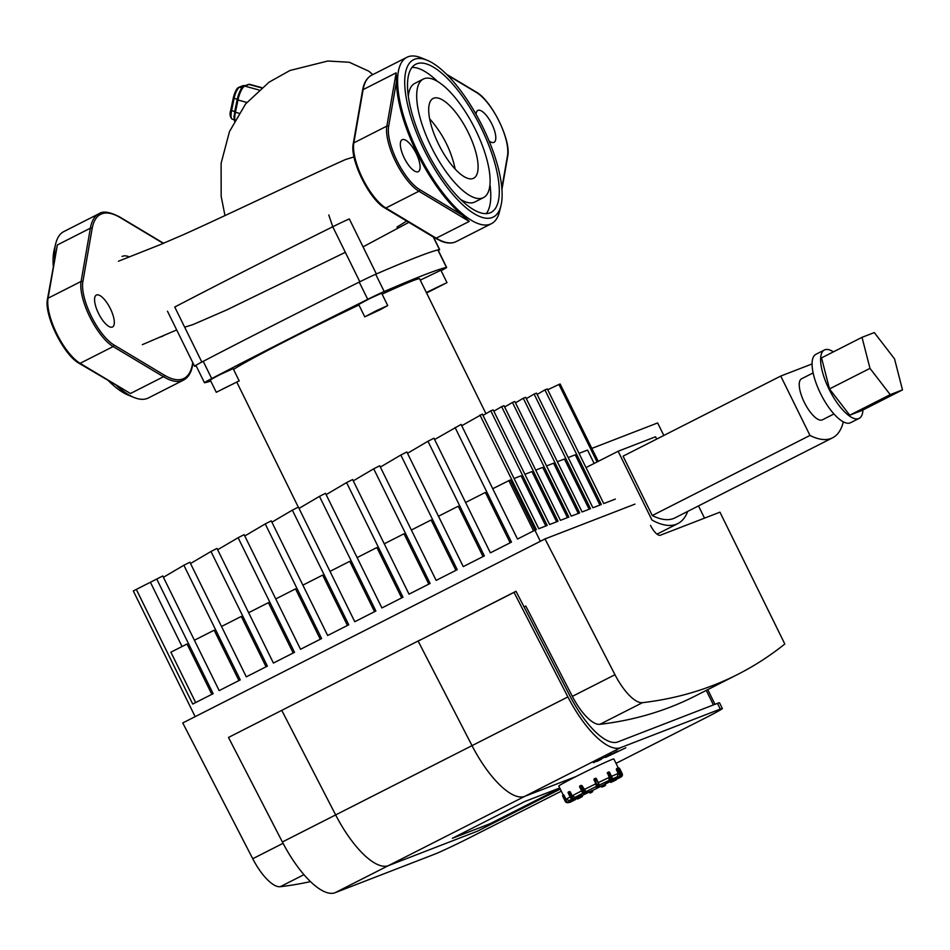 <?xml version="1.0" encoding="UTF-8"?>
<svg xmlns="http://www.w3.org/2000/svg" width="950" height="950" viewBox="0 0 950 950"><rect width="100%" height="100%" fill="white"/><g stroke="black" fill="none" stroke-linecap="round" stroke-linejoin="round"><path stroke-width="1.43" d="M599.854 724.328A2123.262 754.086 63.1 0 0 695.198 696.018L737.818 674.369A2123.262 754.086 -116.9 0 1 642.473 702.679A38.344 13.621 -116.9 0 1 614.971 674.714L572.351 696.362A38.344 13.621 63.1 0 0 599.854 724.328L642.473 702.679M524.008 606.789L525.825 606.088L572.351 696.362M634.968 504.117L544.991 538.935L614.971 674.714M650.512 525.398A12.777 4.536 63.1 0 0 660.404 535.206L719.946 512.169L784.807 644.005A2123.262 754.086 -116.9 0 1 737.818 674.369M544.991 538.935L182.756 722.95L252.736 858.729A38.344 13.621 63.1 0 0 280.238 886.706A2123.262 754.086 63.1 0 0 310.508 881.6M490.212 823.662L452.354 838.304L524.804 801.503L559.752 787.977L524.804 801.503L452.354 838.304L490.212 823.662L559.894 788.262L490.212 823.662M477.411 831.191L560.298 789.082L477.411 831.191L388.407 865.628L477.411 831.191M720.29 709.092A31.956 1.069 -26.2 0 1 722.332 708.51L719.518 702.774A31.956 1.069 153.8 0 0 717.476 703.356L720.29 709.092L620.659 747.638A70.312 24.973 -116.9 0 1 567.898 696.932L472.019 745.643L418.142 641.107L472.019 745.643A70.312 24.973 63.1 0 0 524.78 796.349L576.139 776.482L524.78 796.349A70.312 24.973 -116.9 0 1 472.019 745.643L335.647 814.922A70.312 24.973 63.1 0 0 388.407 865.628A70.312 24.973 -116.9 0 1 335.647 814.922L281.77 710.386L335.647 814.922L282.376 841.985A70.312 24.973 63.1 0 0 335.136 892.691L434.767 854.145A31.956 1.069 -26.2 0 0 472.031 836.499L561.308 791.148M228.499 737.449L420.114 639.991L228.499 737.449L282.376 841.985M567.898 696.932L514.033 592.396L418.142 641.107L516.004 591.28L569.881 695.804A63.911 22.705 63.1 0 0 617.844 741.914L717.476 703.356M722.332 708.51A31.956 1.069 -26.2 0 1 704.294 718.509L616.016 763.349M514.033 592.396L516.004 591.28M563.243 795.079L558.814 786.078A30.685 1.033 -26.2 0 1 580.925 774.072A30.685 1.033 -26.2 0 1 611.919 759.537A30.685 1.033 -26.2 0 1 613.878 758.991L620.647 772.742A30.685 1.033 153.8 0 0 620.077 772.801M621.359 776.779A2.553 2.518 -127.9 0 1 620.837 777.112L615.731 779.594A0.641 0.629 -127.9 0 1 615.018 779.487A0.641 0.641 0 0 0 615.719 779.594L615.802 779.083M615.208 779.38A0.641 0.629 52.1 0 0 615.897 779.463L621.003 776.993A2.553 2.518 52.1 0 0 622.143 773.597L621.656 773.811A1.912 1.888 -127.9 0 1 620.801 776.352L620.837 777.112L615.719 779.594M618.759 768.134L619.602 768.431A0.641 0.629 52.1 0 0 618.759 768.134L618.759 768.134A0.641 0.641 0 0 1 619.614 768.431L622.143 773.585L619.602 768.431M611.016 782.301L610.149 781.411M610.85 781.031L611.824 781.886L611.907 781.126L610.387 781.909M611.871 780.437L613.557 779.665M601.006 786.089L601.326 786.648A0.641 0.594 -111.2 0 0 602.146 786.956L601.006 786.089L604.711 784.391M589.487 791.956L582.219 795.411A28.12 0.95 -26.2 0 0 589.499 791.944L590.342 792.074A0.641 0.629 52.1 0 0 591.197 792.371L590.995 791.73L589.606 792.644A0.641 0.629 52.1 0 0 590.461 792.953L592.337 791.825A0.641 0.629 52.1 0 0 592.622 790.97L591.707 792.324A0.641 0.629 -127.9 0 1 591.589 792.395L591.577 792.407M590.069 791.504L592.337 790.388L592.61 790.97L592.337 790.388M578.764 796.931L580.201 796.148L581.222 797.086L581.293 796.314L580.486 796.717L577.291 798.451L578.028 798.819L582.409 795.815L578.93 798.404A2.553 1.615 65.4 0 1 578.859 798.439A2.553 1.615 65.4 0 1 578.799 798.463M580.201 796.148L582.124 795.245L582.279 795.863M573.693 799.437L573.883 799.852A0.641 0.629 52.1 0 0 574.227 799.188A0.641 0.641 0 0 1 573.99 799.781L573.836 799.912A0.641 0.629 -127.9 0 1 573.717 799.983L568.611 802.465A2.553 2.387 -111.2 0 0 570.083 802.251L574.881 799.817A0.641 0.594 -111.2 0 0 575.13 798.974L574.394 799.33L575.32 799.651A0.641 0.641 0 0 0 575.605 798.796L575.558 798.807A0.641 0.594 68.8 0 1 575.308 799.651L570.511 802.097A2.553 2.387 68.8 0 1 570.095 802.251M562.673 796.112A0.641 0.629 -127.9 0 1 562.851 795.328A0.641 0.641 0 0 0 562.673 796.124L565.202 801.278L568.611 802.465A2.553 2.518 -127.9 0 1 565.214 801.278L562.839 795.981L565.381 801.147L566.022 800.803L563.124 795.138A0.641 0.629 52.1 0 0 562.839 795.981L564.074 795.364L566.058 799.366L569.454 800.565L571.947 799.354M573.907 799.841A0.641 0.629 -127.9 0 1 573.836 799.912A0.641 0.641 0 0 1 573.717 799.983L568.777 802.334L568.575 801.693A1.912 1.888 -127.9 0 1 566.022 800.803M563.124 795.138L563.706 794.853L563.124 795.138A0.641 0.641 0 0 0 563.018 795.209L562.851 795.328A0.641 0.629 -127.9 0 1 562.934 795.281M568.266 792.822L569.109 791.647A0.641 0.641 0 0 1 569.157 791.623L568.967 792.407L569.774 792.015L569.157 791.623L570.237 791.789L572.221 795.803L575.154 797.276L578.277 795.839L578.491 797.181L578.788 796.326L573.729 799.425A2.553 1.983 -118.6 0 1 570.796 797.953L570.891 797.941M577.826 797.537L577.778 797.561A0.641 0.641 0 0 0 577.802 797.549L578.514 797.169A0.641 0.641 0 0 0 578.788 796.326L578.503 795.744L578.645 796.373M574.513 798.273A1.912 1.484 -118.6 0 1 572.316 797.169L570.796 797.953L568.254 792.799L568.967 792.407L571.508 797.572A2.553 1.983 61.4 0 0 574.441 799.033L570.677 798.036L568.136 792.87A0.641 0.641 0 0 1 568.409 792.027L569.086 791.659M569.169 791.611L570.237 791.789L572.316 797.169M587.765 791.647L587.48 791.065L587.717 791.659A0.641 0.594 68.8 0 1 587.468 792.502A0.641 0.641 0 0 0 587.765 791.647L585.806 792.395A0.641 0.594 68.8 0 1 585.556 793.238A2.553 0.902 63.1 0 1 583.573 791.279L582.148 792.015A1.912 0.677 63.1 0 0 583.68 793.476A0.641 0.594 -111.2 0 0 584.487 793.784A2.553 0.902 -116.9 0 1 582.516 791.813L579.892 786.006A0.641 0.594 -111.2 0 0 579.643 786.837L581.044 786.113L583.573 791.279L584.321 790.922L581.78 785.769A0.641 0.594 -111.2 0 0 580.972 785.46L581.044 786.113L582.006 785.674L585.96 791.659L587.444 791.101M596.303 778.572L599.438 785.65A0.641 0.629 -127.9 0 1 599.153 786.505L598.357 783.952L596.564 784.842L597.17 786.754A0.641 0.629 52.1 0 0 598.013 787.051L594.676 779.344L595.816 778.798L598.844 783.738L596.303 778.584A0.641 0.629 52.1 0 0 595.46 778.288L596.303 778.584A0.641 0.641 0 0 0 595.46 778.288L594.32 778.834A0.641 0.629 52.1 0 0 594.035 779.689L594.32 778.834A0.641 0.641 0 0 0 594.201 778.905L594.118 778.976M597.17 786.754L596.434 787.336A0.641 0.641 0 0 0 597.277 787.633L599.153 786.505L597.277 787.633A0.641 0.629 -127.9 0 1 596.434 787.336L595.923 783.762L593.94 779.748L596.564 784.842M608.439 782.349L608.356 782.384A0.641 0.641 0 0 0 608.416 782.361L607.489 782.788L606.48 781.838L608.95 780.496L609.235 777.432L607.442 772.635L607.264 773.419L608.439 772.825L607.822 772.433L607.632 773.217L610.173 778.383A1.912 1.211 65.4 0 1 609.947 780.674L610.684 781.043A2.553 1.615 -114.6 0 0 610.981 777.979L610.173 778.383M609.425 772.374L608.796 771.994M607.418 772.647L607.774 772.457A0.641 0.641 0 0 1 607.822 772.433L609.556 772.314L611.966 777.528M607.394 782.812L611.586 780.627A2.553 1.615 65.4 0 0 611.883 777.563L611.978 777.551A1.912 1.211 -114.6 0 1 612.263 778.917M614.745 779.617L614.733 779.629A0.641 0.594 68.8 0 1 614.674 779.653L614.246 779.819A0.641 0.641 0 0 1 613.451 779.499L613.486 779.487A0.641 0.594 -111.2 0 0 614.306 779.796L613.166 778.929L617.227 776.851L618.236 773.478L616.265 769.464L616.74 768.526L617.559 768.823A0.641 0.594 -111.2 0 0 616.752 768.526L616.265 769.464L616.811 769.179L619.352 774.333A1.912 1.793 68.8 0 1 618.604 776.874L619.091 777.361A2.553 2.387 -111.2 0 0 620.101 773.989L619.352 774.333M615.351 499.094L603.737 503.583L547.331 388.954L544.92 389.88L601.338 504.509L592.907 507.775L536.501 393.134L534.102 394.072L590.508 508.701L582.089 511.967L525.683 397.326L523.272 398.252L579.678 512.893L571.259 516.147L514.852 401.517L512.442 402.444L568.848 517.085L560.429 520.339L504.022 405.709L501.624 406.636L558.03 521.277L549.611 524.531L493.204 409.889L490.794 410.827L547.2 525.457L538.781 528.722L482.374 414.081L461.736 425.742M534.992 530.183L510.269 479.964L492.718 488.704M540.348 541.286L534.898 530.219L536.37 529.649L479.964 415.019M534.898 530.219L517.501 539.054L461.094 424.424L434.625 439.517M510.15 542.794L485.379 492.433L465.607 502.479M156.738 579.037L136.313 589.416L192.719 704.057L213.144 693.678L156.738 579.037L162.771 575.973L219.177 690.614L240.267 679.891L183.861 565.262L189.881 562.198L246.299 676.839L267.389 666.116L210.983 551.487L217.004 548.423L273.41 663.053L294.512 652.341L238.106 537.712L244.126 534.648L300.533 649.278L321.634 638.566L265.228 523.925L271.249 520.861L327.655 635.502L348.745 624.791L292.339 510.15L298.371 507.086L354.777 621.727L375.867 611.004L319.461 496.375L325.494 493.311L381.9 607.952L402.99 597.229L346.584 482.6L352.616 479.536L409.022 594.166L430.113 583.454L373.706 468.813L379.727 465.761L436.145 580.391L457.235 569.679L400.829 455.038L406.849 451.974L463.256 566.616L484.358 555.893L427.951 441.263L433.972 438.199L490.378 552.841L511.48 542.117L455.062 427.488M427.951 441.263L407.503 453.293M483.027 556.569L458.256 506.207L438.484 516.254M455.917 570.344L431.134 519.994L411.362 530.029M400.829 455.038L380.38 467.067M428.794 584.119L404.011 533.769L384.239 543.816M373.706 468.813L353.258 480.854M401.672 597.906L376.889 547.544L357.117 557.591M346.584 482.6L326.135 494.629M374.549 611.681L349.766 561.319L329.994 571.366M319.461 496.375L299.012 508.404M545.811 525.991L521.099 475.772L514.069 478.491M490.794 410.827L483.016 415.399M347.427 625.456L322.656 575.094L302.872 585.141M292.339 510.15L271.902 522.179M556.641 521.811L531.929 471.58L524.899 474.311M501.624 406.636L493.846 411.207M320.304 639.231L295.533 588.881L275.761 598.928M265.228 523.925L244.779 535.966M567.471 517.619L542.759 467.4L535.717 470.119M512.442 402.444L504.676 407.016M293.194 653.018L268.411 602.656L248.639 612.703M238.106 537.712L217.657 549.741M578.289 513.428L553.577 463.208L546.547 465.928M523.272 398.252L515.494 402.836M266.071 666.793L241.288 616.431L221.516 626.477M210.983 551.487L190.534 563.516M589.119 509.236L564.407 459.016L557.377 461.736M534.102 394.072L526.324 398.644M238.949 680.568L214.166 630.206L194.394 640.252M183.861 565.262L163.412 577.291M594.13 463.434L587.551 450.062L579.025 453.364M597.075 461.949L558.944 384.453L547.734 389.761M599.949 505.056L575.237 454.824L568.195 457.556M544.92 389.88L537.154 394.452M598.227 461.367L560.144 383.99L558.944 384.453M211.826 694.343L187.043 643.993L170.881 652.199L195.664 702.561M182.044 646.534L150.599 582.647M136.313 589.416L133.297 590.947L195.154 716.656M591.838 448.4L657.649 422.94L663.812 435.456M698.488 505.923L704.508 518.142M533.579 530.896L508.796 480.534M869.986 368.363L862.018 337.321L874.297 332.571L894.532 358.863L902.5 389.892L890.221 394.642L869.986 368.363L829.492 388.93L821.536 357.889L862.018 337.321M890.221 394.642L849.739 415.209L862.018 410.459L902.5 389.892M849.739 415.209L829.492 388.93M862.932 409.996A38.344 13.621 -116.9 0 1 859.144 418.368L850.618 422.691A38.344 13.621 -116.9 0 1 820.491 393.442A38.344 13.621 -116.9 0 1 815.884 354.314L824.41 349.98A38.344 13.621 -116.9 0 1 833.399 351.856M859.144 418.368A38.344 13.621 -116.9 0 1 829.018 389.108A38.344 13.621 -116.9 0 1 824.41 349.98M833.957 413.951L822.367 419.841A23.014 8.17 -116.9 0 1 804.282 402.289A23.014 8.17 -116.9 0 1 801.527 378.812L813.117 372.923M842.543 421.396L843.137 422.596A123.737 43.949 -116.9 0 1 832.627 437.784L674.939 517.881A123.737 43.949 -116.9 0 1 652.282 515.541L809.97 435.433L780.746 376.058L812.06 363.945M652.282 515.541L623.069 456.166L780.746 376.058M832.627 437.784A123.737 43.949 -116.9 0 1 809.97 435.433M687.693 511.409A130.138 46.218 -116.9 0 1 677.837 523.581A130.138 46.218 -116.9 0 1 651.961 520.03L618.117 451.25L655.547 436.774L656.688 439.09M618.117 451.25L586.019 467.566M222.561 389.037L233.914 383.527L222.561 389.037M380.344 308.988L369.692 314.402L380.344 308.988M238.414 381.235L216.291 392.291L238.414 381.235M216.291 392.291L210.199 379.917L219.414 374.906L233.142 368.624L239.234 381.009M380.499 309.569L364.776 316.861L376.058 310.828L387.719 305.567L380.499 309.569M364.776 316.861L358.684 304.475L369.966 298.454L381.627 293.194L387.719 305.567M434.577 289.026L430.314 290.664L441.667 285.154L434.364 288.61M426.348 292.505L446.987 282.637L426.574 292.98M420.256 280.119L440.895 270.251L446.987 282.637M233.558 369.467A104.821 3.515 -26.2 0 1 290.676 338.58A104.821 3.515 -26.2 0 1 358.946 305.009M382.102 294.168A104.821 3.515 -26.2 0 1 419.603 278.801L485.961 413.666M210.769 381.069A397.741 13.348 -26.2 0 1 204.642 382.743A19.178 0.641 -26.2 0 1 204.464 382.731A19.178 0.641 -26.2 0 1 211.708 378.575A397.741 13.348 -26.2 0 1 367.721 299.321A19.178 0.641 -26.2 0 1 384.192 291.531A397.741 13.348 -26.2 0 1 446.464 267.425A19.178 0.641 -26.2 0 1 446.631 267.437A19.178 0.641 -26.2 0 1 441.109 270.691M354.006 156.916L345.527 159.529C306.957 176.724 231.883 212.824 184.454 234.223L160.835 244.388M429.626 118.786C442.676 133.546 451.191 150.302 455.169 169.076M605.459 757.459L625.848 747.816L607.086 756.461L617.381 751.094L605.459 757.459M607.086 756.461L607.976 755.962M607.489 755.297L598.607 759.656L607.466 755.381M595.116 761.472L610.969 753.564L594.973 760.689M610.838 753.825L610.577 752.768M609.983 754.49L593.477 762.731L610.874 753.979M601.35 759.193L597.004 761.401L601.528 759.145M130.447 393.514L80.109 363.327A1.283 1.045 120.9 0 1 79.147 363.339L130.447 393.514L163.483 376.734A1.283 1.045 -59.1 0 0 164.243 375.096L113.893 344.921A1.283 1.045 -59.1 0 1 113.133 346.56L80.109 363.327A40.909 14.523 -116.9 0 1 56.739 333.616A40.909 14.523 -116.9 0 1 48.058 298.217L81.094 281.438A1.283 1.081 9.9 0 1 82.852 281.841L92.15 228.582A1.283 1.081 -170.1 0 0 90.381 228.178L81.094 281.438A40.909 14.523 63.1 0 0 89.775 316.837A40.909 14.523 63.1 0 0 113.133 346.56L163.483 376.734A93.314 33.143 63.1 0 0 183.504 380.119L148.343 397.979A93.314 33.143 -116.9 0 1 133.95 397.444A93.314 33.143 -116.9 0 1 117.028 386.044M54.578 258.4A93.314 33.143 -116.9 0 1 55.219 246.038A93.314 33.143 -116.9 0 1 55.753 243.533A93.314 33.143 -116.9 0 1 63.804 231.586L98.966 213.726A93.314 33.143 63.1 0 0 90.381 228.178L57.356 244.958L47.5 298.941C43.819 314.866 63.591 354.968 79.147 363.339M110.402 308.726A17.896 6.353 -116.9 0 1 112.551 326.978A17.896 6.353 -116.9 0 1 98.776 313.904A17.896 6.353 -116.9 0 1 96.342 295.07A17.896 6.353 -116.9 0 1 110.402 308.726M163.994 335.243A44.745 15.889 -116.9 0 1 162.557 336.276A44.745 15.889 -116.9 0 1 160.134 336.906M122.039 256.488A44.745 15.889 -116.9 0 1 128.868 256.714M55.753 243.533L54.245 249.601A88.207 31.326 63.1 0 0 53.259 265.905M108.775 381.093A88.207 31.326 63.1 0 0 128.155 395.081L133.95 397.444M437.546 81.486A83.089 29.509 63.1 0 0 411.991 67.403M486.269 213.607A83.089 29.509 63.1 0 0 489.963 184.668M423.284 79.076A66.476 23.607 -116.9 0 1 475.511 129.782A66.476 23.607 -116.9 0 1 483.503 197.6A66.476 23.607 -116.9 0 1 432.345 149.031A66.476 23.607 -116.9 0 1 423.284 79.076L414.77 83.41A66.476 23.607 63.1 0 0 408.31 96.342M460.726 199.524A66.476 23.607 63.1 0 0 474.976 201.934L483.503 197.6M476.045 114.321A17.896 6.353 -116.9 0 1 477.814 110.449A17.896 6.353 -116.9 0 1 491.874 124.094A17.896 6.353 -116.9 0 1 494.024 142.357A17.896 6.353 -116.9 0 1 489.072 140.944M427.049 60.206L421.266 57.843A93.314 33.143 63.1 0 0 406.873 57.309A93.314 33.143 63.1 0 0 409.806 133.843A93.314 33.143 63.1 0 0 471.378 220.317A93.314 33.143 63.1 0 0 491.399 223.701A93.314 33.143 63.1 0 0 499.463 211.767L500.959 205.687A88.207 31.326 -116.9 0 1 425.469 152.523A88.207 31.326 -116.9 0 1 427.049 60.206A88.207 31.326 -116.9 0 1 432.369 62.902A88.207 31.326 -116.9 0 1 483.764 129.093A88.207 31.326 -116.9 0 1 500.959 205.687M362.567 90.345C363.85 82.793 366.902 77.734 371.711 75.169A93.314 33.143 -116.9 0 0 363.126 89.621A1.283 1.081 -170.1 0 0 362.567 90.345L353.269 143.604A1.283 1.081 -170.1 0 1 353.827 142.88L386.864 126.101A40.909 14.523 63.1 0 0 395.544 161.5A40.909 14.523 63.1 0 0 418.902 191.223L385.878 208.002A40.909 14.523 -116.9 0 1 362.508 178.279A40.909 14.523 -116.9 0 1 353.827 142.88L363.126 89.621L396.15 72.841L396.494 81.367A93.314 33.143 -116.9 0 0 462.329 215.163L469.253 221.398L436.216 238.177L385.878 208.002A1.283 1.045 120.9 0 1 384.916 208.002L435.254 238.177A1.283 1.045 -59.1 0 0 436.216 238.177A93.314 33.143 -116.9 0 0 456.238 241.561C452.152 243.568 447.343 243.509 441.821 241.407L435.254 238.177M481.044 127.644A83.089 29.509 -116.9 0 1 491.031 212.42A83.089 29.509 -116.9 0 1 427.084 151.703A83.089 29.509 -116.9 0 1 415.756 64.256A83.089 29.509 -116.9 0 1 481.044 127.644M468.279 132.584A44.745 15.889 -116.9 0 1 473.658 178.232A44.745 15.889 -116.9 0 1 439.233 145.54A44.745 15.889 -116.9 0 1 433.129 98.456A44.745 15.889 -116.9 0 1 468.279 132.584M416.171 153.389A17.896 6.353 -116.9 0 1 418.321 171.653A17.896 6.353 -116.9 0 1 404.546 158.567A17.896 6.353 -116.9 0 1 402.111 139.733A17.896 6.353 -116.9 0 1 416.171 153.389M196.187 365.904A407.324 13.68 -26.2 0 1 194.726 366.237A19.178 0.641 -26.2 0 1 194.548 366.225A19.178 0.641 -26.2 0 1 201.828 362.057L174.752 307.028A407.324 13.68 -26.2 0 1 332.761 226.753A19.178 0.641 -26.2 0 1 349.303 218.928L376.378 273.956A407.324 13.68 -26.2 0 1 439.458 249.541A19.178 0.641 -26.2 0 1 439.636 249.553A19.178 0.641 -26.2 0 1 438.294 250.491M201.828 362.057A407.324 13.68 -26.2 0 1 359.836 281.782A19.178 0.641 -26.2 0 1 376.378 273.956M706.278 690.389L713.426 704.924M280.238 886.706L303.952 874.653M283.076 843.315L252.736 858.729M620.659 747.638L335.136 892.691M618.723 768.835L621.656 773.811M616.028 779.451L615.885 780.033A2.553 1.983 61.4 0 0 616.728 779.107M611.824 781.886L615.885 780.033L611.824 781.886M615.196 779.617L611.658 780.591M615.137 780.437L615.161 780.425A2.553 1.983 -118.6 0 0 615.268 780.366L611.099 782.289A0.641 0.641 0 0 1 610.268 781.981L610.019 781.482M615.363 780.318A2.553 1.983 -118.6 0 1 615.268 780.366L616.799 779.071M602.431 785.341L603.202 786.41A0.641 0.594 -111.2 0 0 603.452 785.567L601.647 786.457L601.362 785.887M605.542 783.964A1.912 0.677 -116.9 0 1 605.376 784.831A0.641 0.594 68.8 0 1 605.114 785.674A2.553 0.902 63.1 0 0 605.15 785.662A2.553 0.902 63.1 0 0 605.245 785.579M603.202 786.41L605.114 785.674L603.202 786.41M605.376 784.831L603.179 784.997M603.951 786.256A0.641 0.594 -111.2 0 0 604.058 786.208A2.553 0.902 -116.9 0 1 604.058 786.208L602.086 786.98A0.641 0.641 0 0 1 601.291 786.659M604.117 786.184A2.553 0.902 -116.9 0 1 604.081 786.196L605.15 785.662L605.197 782.847M591.803 792.241A0.641 0.629 -127.9 0 1 591.707 792.324L592.444 791.754A0.641 0.641 0 0 0 592.622 790.97M591.85 790.614L592.135 791.184L590.71 791.16M578.977 798.38L578.028 798.819A2.553 1.615 -114.6 0 1 577.956 798.855L582.148 796.658A0.641 0.641 0 0 0 582.409 795.815L582.124 795.245M581.911 795.328L582.196 795.898L581.008 795.744M577.291 798.451A1.912 1.211 65.4 0 1 576.187 798.297A2.553 1.615 -114.6 0 0 577.956 798.855L575.985 798.38M569.691 801.943L568.777 802.334A2.553 2.518 52.1 0 1 565.381 801.147L565.214 801.278M572.909 799.591L568.575 801.693M586.423 793.036L587.492 792.49M581.234 785.353L581.02 785.436A0.641 0.641 0 0 0 580.961 785.46L579.904 786.006A0.641 0.641 0 0 0 579.619 786.861L582.196 792.003C583.371 793.832 584.131 794.426 584.44 793.808L586.352 793.06A0.641 0.594 68.8 0 1 586.304 793.084A0.641 0.641 0 0 0 586.411 793.036L586.399 793.036A0.641 0.594 68.8 0 1 586.352 793.06M582.184 791.991L579.619 786.861M585.806 792.395A1.912 0.677 -116.9 0 1 584.321 790.922M610.981 777.979L608.439 772.825L609.342 772.409L611.883 777.563L610.981 777.979M609.947 780.674L606.753 782.42M570.143 796.943A30.685 1.033 153.8 0 0 566.058 799.366M581.602 790.899A30.685 1.033 153.8 0 0 572.221 795.803M595.923 783.762A30.685 1.033 153.8 0 0 583.977 789.688M609.235 777.432A30.685 1.033 153.8 0 0 598.298 782.61M618.236 773.478A30.685 1.033 153.8 0 0 611.551 776.376M612.453 778.905A28.12 0.95 -26.2 0 1 617.227 776.851M599.379 785.021A28.12 0.95 -26.2 0 1 608.95 780.496M585.96 791.659A28.12 0.95 -26.2 0 1 596.719 786.315M575.154 797.276A28.12 0.95 -26.2 0 1 582.932 793.203M569.454 800.565A28.12 0.95 -26.2 0 1 571.674 799.199M601.077 786.232A28.12 0.95 -26.2 0 1 592.408 790.531L601.077 786.232M610.078 781.613A28.12 0.95 -26.2 0 1 604.651 784.427L610.078 781.613M614.674 779.653A0.641 0.594 68.8 0 1 614.626 779.665A0.641 0.641 0 0 0 614.733 779.629L619.543 777.183M616.847 768.479L617.168 768.36A0.641 0.594 68.8 0 1 617.987 768.657L620.528 773.834A2.553 2.387 68.8 0 1 619.519 777.195L620.564 773.811L618.023 768.645A0.641 0.641 0 0 0 617.227 768.336L616.799 768.502A0.641 0.641 0 0 0 616.74 768.526M620.528 773.822L617.987 768.657M618.604 776.874L613.807 779.309L613.522 778.727M384.192 291.531L375.689 274.253M359.231 282.079L367.721 299.321M437.843 249.921L446.464 267.425M211.708 378.575L203.217 361.332M237.191 99.667L234.614 111.851L235.446 112.266L237.975 100.011L237.215 99.524A11.507 3.372 105.3 0 1 243.319 87.008M246.81 102.422L237.975 100.011A12.777 3.753 -74.7 0 1 244.756 86.106A1.283 1.199 -111.2 0 0 244.043 86.129C241.585 87.079 239.281 91.568 237.144 99.584L233.985 116.624L234.46 121.018M234.876 120.258A12.777 3.753 -74.7 0 1 235.446 112.266L239.008 113.24M258.804 89.941L244.756 86.106L249.007 84.455A1.283 1.199 -111.2 0 0 248.294 84.491L244.043 86.129M261.298 87.816L249.007 84.455A12.777 3.753 -74.7 0 1 249.85 84.384L248.294 84.491M234.686 111.494L231.586 110.651L234.116 98.384L233.284 97.969L230.755 110.224C229.484 114.202 229.995 117.194 232.287 119.201A10.224 3.004 -74.7 0 1 231.586 110.651L230.755 110.224L233.32 98.052M237.215 99.239L234.116 98.384A10.224 3.004 -74.7 0 1 239.531 87.269A1.283 1.199 -111.2 0 0 238.818 87.293C236.74 88.16 234.899 91.722 233.284 97.969L233.356 97.897A8.954 2.624 105.3 0 1 238.106 88.172M241.882 87.911L239.531 87.269L243.782 85.619A1.283 1.199 -111.2 0 0 243.069 85.654L245.076 85.737M244.72 85.868L243.782 85.619A10.224 3.004 -74.7 0 1 244.459 85.559M396.934 227.121L406.671 221.041M607.288 755.203L606.979 754.597M113.893 344.921A39.627 14.072 -116.9 0 1 91.259 316.124A39.627 14.072 -116.9 0 1 82.852 281.841M92.15 228.582A92.043 32.692 -116.9 0 1 120.353 217.669A1.283 1.045 -59.1 0 0 119.949 217.111C109.962 211.898 102.968 210.769 98.966 213.726M120.353 217.669L163.352 243.438M192.981 363.043L192.648 364.942A1.283 1.081 -170.1 0 0 192.446 364.183A92.043 32.692 -116.9 0 1 164.243 375.096M192.731 362.556L192.446 364.183M47.5 298.941A1.283 1.081 -170.1 0 1 48.058 298.217L57.356 244.958M447.213 74.967L476.473 92.506A1.283 1.045 -59.1 0 0 476.069 91.948L446.441 74.195M476.473 92.506A39.627 14.072 -116.9 0 1 499.106 121.303A39.627 14.072 -116.9 0 1 507.514 155.586A1.283 1.081 9.9 0 1 507.704 156.346C511.397 140.434 491.613 100.332 476.069 91.948M507.514 155.586L501.849 188.088M396.15 72.841L386.864 126.101A1.283 1.081 9.9 0 1 388.621 126.504L396.494 81.367M462.329 215.163L419.662 189.584A1.283 1.045 -59.1 0 1 418.902 191.223L469.253 221.398M419.662 189.584A39.627 14.072 -116.9 0 1 397.029 160.799A39.627 14.072 -116.9 0 1 388.621 126.504M359.836 281.782L332.761 226.753L328.771 214.949M433.271 236.989L439.458 249.541M707.762 689.641L714.982 704.318M622.143 773.585L620.837 777.124M588.513 791.124L590.449 792.953M570.523 802.085L575.32 799.651M568.611 802.465L573.717 799.983M573.717 799.425L577.766 797.572M579.892 786.006L580.961 785.46M597.277 787.633L598.417 787.087A0.641 0.641 0 0 0 598.524 787.016L599.26 786.434L598.844 783.738M594.32 778.834L595.46 778.288M611.61 780.615L612.097 777.48L609.556 772.314A0.641 0.641 0 0 0 608.712 772.018L607.822 772.433M606.349 781.921L606.634 782.491A0.641 0.641 0 0 0 607.477 782.788L608.38 782.373M620.813 774.582L620.647 772.742M677.837 523.581L657.032 534.149M236.942 382.423L298.3 507.122M195.878 365.287L204.464 382.731M437.997 249.874L446.631 267.437M261.582 87.59L249.85 84.384M238.818 87.293L243.069 85.654M232.287 119.201L234.127 119.7M224.96 215.531L221.16 196.294L221.112 163.269L229.484 131.551L245.623 103.906L269.04 82.199L289.928 70.502L327.833 61.014L349.303 62.272L368.766 71.167L372.78 74.623M363.043 246.857L408.844 222.348M161.322 244.221L118.453 261.214M142.346 344.66L176.688 329.923M345.337 252.32L226.658 309.961L192.85 324.639L184.656 327.168M594.308 761.033L594.605 761.627M119.949 217.111L163.661 243.319M192.648 364.942C191.354 372.495 188.302 377.554 183.504 380.119M507.704 156.346L501.944 189.382M353.269 143.604C349.588 159.529 369.36 199.631 384.916 208.002M456.238 241.561L491.399 223.701M371.711 75.169L406.873 57.309M167.473 311.208L194.548 366.225M433.521 237.144L439.636 249.553"/></g></svg>
